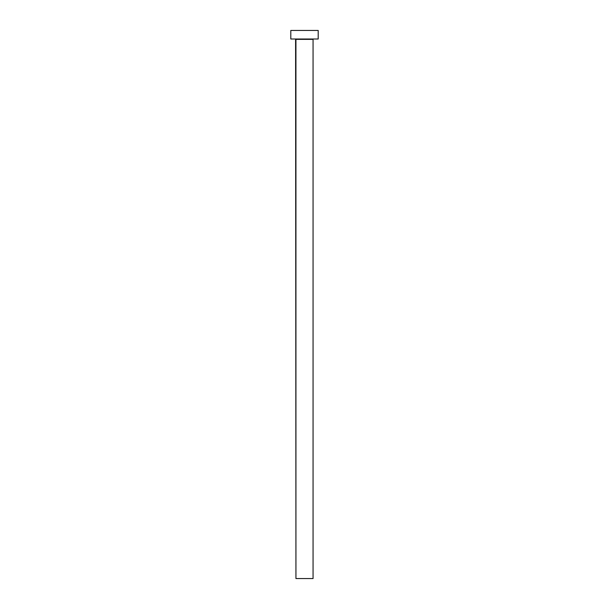 <?xml version="1.0" encoding="UTF-8"?>
<svg xmlns="http://www.w3.org/2000/svg" width="609" height="609" viewBox="0 0 609 609"><rect width="100%" height="100%" fill="white"/><g stroke="black" fill="none" stroke-linecap="round" stroke-linejoin="round"><path stroke-width="0.91" d="M313.064 39.357L295.936 39.357L295.936 578.55L313.064 578.55L313.064 39.357L313.064 578.55L295.936 578.55L295.593 39.014L313.064 39.357M290.798 30.45L290.798 39.014L318.202 39.014L318.202 30.45L290.798 30.45L290.798 39.014L318.202 39.014L318.202 30.45L290.798 30.45"/></g></svg>
